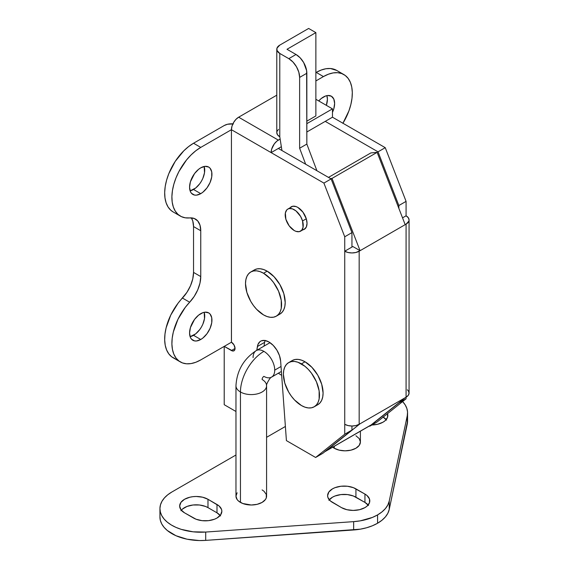 <?xml version="1.0" encoding="UTF-8"?>
<svg xmlns="http://www.w3.org/2000/svg" width="569" height="569" viewBox="0 0 569 569"><rect width="100%" height="100%" fill="white"/><g stroke="black" fill="none" stroke-linecap="round" stroke-linejoin="round"><path stroke-width="0.85" d="M323.448 96.993A15.818 9.132 -60 0 1 331.357 96.211A15.818 9.132 -60 0 1 332.467 112.342L333.783 108.885L334.629 103.451L333.783 98.999L331.357 96.211L327.723 95.507L325.624 95.983L321.265 98.501L318.718 100.933A15.818 9.132 -60 0 1 323.448 96.993M326.364 105.343A15.818 9.132 120 0 0 326.876 95.635L327.417 99.283L326.364 105.343M200.757 313.661A15.818 9.132 -60 0 1 208.667 312.879A15.818 9.132 -60 0 1 211.092 325.553A15.818 9.132 -60 0 1 200.757 339.494L193.538 335.326A15.818 9.132 120 0 0 204.186 312.303L204.513 318.597L202.841 324.216L201.447 326.976L199.755 329.565L195.722 333.818L190.11 336.684A15.818 9.132 120 0 0 193.538 335.326L200.757 339.494L202.941 337.986L206.974 333.726L210.061 328.384L211.732 322.765L211.732 317.722L210.061 314.031L208.667 312.879L205.039 312.168L202.941 312.644L198.574 315.169L194.541 319.422L190.423 327.602L189.569 333.036L190.423 337.488L191.454 339.124L194.541 340.902L196.476 340.98L200.757 339.494A15.818 9.132 -60 0 1 192.848 340.276A15.818 9.132 -60 0 1 190.423 327.602A15.818 9.132 -60 0 1 200.757 313.661M200.757 167.827A15.818 9.132 -60 0 1 208.667 167.044A15.818 9.132 -60 0 1 211.092 179.719A15.818 9.132 -60 0 1 200.757 193.659L193.538 189.491A15.818 9.132 120 0 0 204.186 166.468L204.513 172.763L202.841 178.382L201.447 181.141L199.755 183.73L195.722 187.983L190.11 190.85A15.818 9.132 120 0 0 193.538 189.491L200.757 193.659L202.941 192.151L206.974 187.891L210.061 182.549L211.732 176.931L211.732 171.888L210.061 168.196L208.667 167.044L205.039 166.34L200.757 167.827L198.574 169.334L194.541 173.588L190.423 181.767L189.569 187.201L190.423 191.653L191.454 193.289L194.541 195.067L196.476 195.146L200.757 193.659A15.818 9.132 -60 0 1 192.848 194.442A15.818 9.132 -60 0 1 190.423 181.767A15.818 9.132 -60 0 1 200.757 167.827M290.162 207.728A13.016 7.511 60 0 1 291.321 206.767A13.016 7.511 60 0 1 297.822 207.408L296.029 206.575L292.715 206.248L290.162 207.728M268.959 341.99A16.586 9.573 60 0 1 280.638 361.102L279.479 355.618L276.883 350.127L273.205 345.369L268.959 341.99L264.948 340.497L261.42 340.81L259.976 341.642L257.935 344.544L256.775 350.305L257.408 346.514L264.628 342.346L263.988 346.144L264.628 342.346L257.408 346.514A16.586 9.573 60 0 1 260.666 341.172A16.586 9.573 60 0 1 268.959 341.99M409.068 219.968L409.068 393.044A10.206 5.889 0 0 1 406.081 397.212L406.081 224.136A10.206 5.889 180 0 0 409.068 219.968A10.206 5.889 180 0 0 406.081 215.8L406.081 201.369L385.241 147.67L332.467 117.2L325.248 121.368L378.029 151.838L398.862 205.537L406.081 201.369L406.081 215.8L402.532 217.849L406.081 215.8L408.293 217.714L409.068 219.968L408.869 221.121L406.081 224.136L360.07 250.694L332.019 178.403L330.461 178.538L332.019 178.403L377.126 152.357L370.874 152.919L328.477 177.4L370.874 152.919L377.126 152.357L332.019 178.403L360.07 250.694L352.851 246.526L351.948 247.053L351.948 232.614L344.736 236.782L351.948 232.614L331.115 178.922L323.903 183.09L331.115 178.922L278.341 148.452L281.349 146.717L271.121 152.62A10.206 5.889 -60 0 1 278.341 140.116L238.646 117.2L276.79 95.179L238.646 117.2L278.341 140.116L280.14 139.078L276.932 141.091L274.329 143.836L271.669 149.114L271.121 152.62L278.341 148.452L331.115 178.922L351.948 232.614L351.948 247.053L344.736 251.221L344.736 424.296L348.043 425.569L351.948 426.017L355.86 425.569L359.167 424.296L359.167 251.221L360.07 250.694L355.86 252.494L351.948 252.942L348.043 252.494L344.736 251.221L344.736 236.782L323.903 183.09L231.427 129.704L200.757 147.407L231.427 129.704L231.981 126.197L233.546 122.584L235.886 119.426L238.646 117.2A10.206 5.889 120 0 0 231.427 129.704L231.455 342.218L200.757 359.907L231.455 342.218A5.1 2.945 60 0 1 234.762 346.699A5.1 2.945 60 0 1 233.98 350.788A5.1 2.945 60 0 1 231.427 350.532L224.214 346.372L224.214 404.701L235.964 411.487L224.214 404.701L224.214 346.372L232.813 351.016L234.428 350.419L235.04 348.448L233.98 344.892L231.427 342.204L231.427 129.704L323.903 183.09L344.736 236.782L344.736 251.221L352.851 246.526L360.07 250.694L406.081 224.136L406.081 397.212L405.178 397.731L406.081 397.212L406.081 398.805L398.862 402.774L369.75 426.231L369.373 426.01L369.75 426.231L376.97 422.063L406.081 398.805L398.862 402.973L369.75 426.231L376.97 422.063L406.081 398.805L406.081 397.212L408.293 395.299L409.068 393.044L408.293 390.789L407.347 389.772M332.467 117.2L332.467 108.864L315.866 99.283L332.467 108.864L306.847 123.658L332.467 108.864L332.467 117.2L385.241 147.67L378.029 151.838L385.241 147.67L406.081 201.369L398.862 205.537L398.862 208.382L398.862 205.537L378.029 151.838L325.248 121.368L306.847 131.994L332.467 117.2M344.736 424.296L344.736 434.225L315.624 457.476L286.413 440.612L280.638 361.102L286.413 440.612L315.624 457.476L344.736 434.225L351.948 430.057L322.843 453.308L315.624 457.476L322.843 453.308L351.948 430.057L344.736 434.225L344.736 424.296A10.206 5.889 0 0 0 359.167 424.296L360.07 423.77L359.167 424.296L359.167 251.221A10.206 5.889 180 0 1 344.736 251.221L344.736 424.296M302.921 229.819L304.33 229.3L306.328 227.01L307.025 223.347L306.328 218.873L302.936 212.152L297.822 207.408A13.016 7.511 60 0 1 306.328 218.873A13.016 7.511 60 0 1 304.33 229.3A13.016 7.511 60 0 1 302.921 229.819M232.87 123.864A10.206 5.889 180 0 0 224.214 125.536L193.538 143.239L200.757 147.407L195.828 150.742L191.042 154.967L186.54 159.939L178.908 171.568L176.006 177.869L173.837 184.264L172.45 190.551L171.902 196.547L172.194 202.08L173.332 206.988L175.28 211.12L177.969 214.364L181.333 216.611L185.266 217.813L189.655 217.92A25.513 14.73 -60 0 1 195.473 219.065A25.513 14.73 -60 0 1 200.757 230.744L199.982 225.153L197.728 220.936L194.185 218.453L189.655 217.92A40.826 23.571 -60 0 1 180.345 216.099A40.826 23.571 -60 0 1 174.086 183.382A40.826 23.571 -60 0 1 200.757 147.407L193.538 143.239L224.214 125.536L227.522 124.255L233.418 123.921M351.948 426.017L351.948 430.057L351.948 426.017M265.154 340.376L264.628 342.346A16.586 9.573 -120 0 1 265.097 340.518M369.878 425.619L325.909 451.061A10.206 5.889 60 0 1 325.482 451.352L370.583 425.313A10.206 5.889 -120 0 0 371.009 425.022L405.178 397.731L371.009 425.022L325.909 451.061L360.07 423.77L405.178 397.731L360.07 423.77L324.771 451.658M180.345 216.099L173.125 211.931A40.826 23.571 120 0 1 166.873 179.214A40.826 23.571 120 0 1 193.538 143.239L188.609 146.582L183.823 150.799L175.238 161.361L168.794 173.701L166.617 180.096L165.23 186.383L164.683 192.379L164.982 197.912L166.12 202.82L168.061 206.952L170.75 210.196L173.189 211.967M180.345 361.934L173.125 357.766A40.826 23.571 120 0 1 182.436 298.049L189.655 302.217L185.266 307.395L177.969 319.266L173.332 331.997L172.194 338.221L171.902 344.096L172.45 349.458L173.837 354.146L176.006 358.022L178.908 360.981L182.457 362.922L186.54 363.797L191.042 363.577L195.828 362.268L200.757 359.907A40.826 23.571 -60 0 1 180.345 361.934A40.826 23.571 -60 0 1 189.655 302.217L194.185 296.456L197.728 289.884L199.982 283.063L200.757 276.577A25.513 14.73 -60 0 1 189.655 302.217L182.436 298.049A25.513 14.73 120 0 0 193.538 272.409L200.757 276.577L200.757 230.744L193.538 226.576L193.538 272.409L200.757 276.577L200.757 230.744L193.538 226.576A25.513 14.73 120 0 0 191.34 217.877L192.77 220.985L193.538 226.576L193.538 272.409L192.77 278.895L190.508 285.716L186.966 292.288L178.047 303.227L170.75 315.105L166.12 327.829L164.982 334.053L164.683 339.928L165.23 345.291L166.617 349.978L168.794 353.854L171.696 356.813L175.238 358.755M231.427 350.532L235.04 348.448L231.427 350.532M281.676 375.376L278.341 373.214L281.676 375.376M342.872 123.352L348.925 110.863L350.867 104.49L352.005 98.266L352.303 92.391L351.749 87.029L350.369 82.341L348.192 78.458L345.291 75.506L341.749 73.565L337.666 72.69L333.164 72.91L328.377 74.219L323.448 76.573A40.826 23.571 -60 0 1 343.854 74.553L336.642 70.385A40.826 23.571 120 0 0 316.229 72.412L323.448 76.573L315.866 80.947L323.448 76.573L316.229 72.412L321.158 70.051L325.945 68.742L330.447 68.522L336.713 70.428M352.147 246.939L351.948 246.441L352.147 246.939M377.126 152.357L405.178 224.655L377.126 152.357M325.482 451.352A10.206 5.889 60 0 1 325.013 451.58M343.854 74.553A40.826 23.571 -60 0 1 342.936 123.245M235.964 385.818A15.306 8.841 0 0 0 240.452 391.991A33.173 19.154 -60 0 1 263.902 351.365A15.306 8.841 -120 0 0 256.313 350.575M263.902 376.365A2.553 1.472 120 0 0 262.103 379.495A15.306 8.841 180 0 1 266.584 385.739A15.306 8.841 180 0 1 257.131 393.912A15.306 8.841 180 0 1 240.452 391.991A15.306 8.841 180 0 1 235.964 385.739C236.875 370.654 243.632 358.939 256.249 350.611A15.306 8.841 60 0 1 263.902 351.365A15.306 8.841 60 0 1 274.727 370.12L281.029 366.479L274.727 370.12A15.306 8.841 60 0 1 271.562 377.126A15.306 8.841 60 0 1 263.902 376.365M262.103 489.909L264.002 491.246L266.292 494.433L266.292 497.882L265.417 499.539L262.103 502.413L257.131 504.326L251.278 505.002L242.771 503.508L238.546 501.069L237.131 499.539L235.964 496.161A15.306 8.841 0 0 0 240.452 502.413L240.452 391.991A15.306 8.841 0 0 0 257.195 393.897A15.306 8.841 0 0 0 266.584 385.668M253.077 357.617A15.306 8.841 60 0 1 256.249 350.611L270.019 342.659M332.701 447.184A15.306 8.841 0 0 0 334.273 448.244L334.273 446.281L334.273 448.244L332.367 446.907M368.15 505.016A16.586 9.573 0 0 0 364.942 502.413L364.942 494.077A16.586 9.573 180 0 1 369.8 500.848A16.586 9.573 180 0 1 364.942 507.619A16.586 9.573 180 0 1 341.485 507.619L330.404 500.962L327.929 497.505L327.609 495.642L328.868 491.972L332.467 488.871L334.977 487.676L340.959 486.246L347.431 486.246L353.406 487.676L364.942 494.077L367.005 495.528L369.48 498.977L369.48 502.719L367.005 506.168L364.942 507.619L359.558 509.696L353.214 510.421L346.87 509.696L341.485 507.619L332.467 502.413A16.586 9.573 180 0 1 327.609 495.642A16.586 9.573 180 0 1 337.844 486.794A16.586 9.573 180 0 1 355.924 488.871L355.924 497.199L364.942 502.413L368.534 505.514M387.525 413.563L387.525 417.297L385.049 420.754L382.987 422.205A16.586 9.573 180 0 1 371.877 425M220.203 515.429A16.586 9.573 0 0 0 216.995 512.825L216.995 504.497A16.586 9.573 180 0 1 221.853 511.261A16.586 9.573 180 0 1 216.995 518.032A16.586 9.573 180 0 1 193.538 518.032L184.52 512.825L180.928 509.717L179.662 506.054L180.928 502.391L184.52 499.283L189.904 497.206L193.012 496.666L196.248 496.481L202.592 497.206L207.977 499.283L219.058 505.948L221.533 509.397L221.853 511.261L220.594 514.931L216.995 518.032L214.485 519.227L208.503 520.656L202.031 520.656L196.056 519.227L184.52 512.825A16.586 9.573 180 0 1 179.662 506.054A16.586 9.573 180 0 1 189.904 497.206A16.586 9.573 180 0 1 207.977 499.283L207.977 507.619L216.995 512.825L220.594 515.934M159.939 516.73L160.351 520.365L161.738 523.928L164.057 527.314L167.258 530.464L175.956 535.714L187.023 539.192L199.392 540.55L205.701 540.386L360.277 529.177L366.585 527.769L372.403 525.77L377.574 523.245L381.941 520.258L385.405 516.901L387.852 513.259L389.232 509.433L389.232 501.097A40.826 23.571 180 0 1 377.574 514.909L377.574 523.245A40.826 23.571 0 0 0 389.232 509.433L407.568 421.117M159.932 508.658L159.932 516.993A40.826 23.571 0 0 0 205.701 540.386L205.701 532.058A40.826 23.571 180 0 1 159.932 508.658A40.826 23.571 180 0 1 171.888 491.993L235.964 455.001L171.888 491.993L167.784 494.76L164.462 497.868L162.016 501.225L160.494 504.767L159.939 508.394L160.351 512.036L161.738 515.592L164.057 518.985L167.258 522.129L171.255 524.952L175.956 527.385L181.255 529.369L193.111 531.816L205.701 532.058L353.648 521.638L360.277 520.848L372.403 517.434L377.574 514.909L381.941 511.929L385.405 508.565L387.852 504.923L389.232 501.097L407.269 415.683L407.546 412.041L406.849 408.414L405.192 404.893L402.61 401.565A40.826 23.571 180 0 1 407.568 412.831A40.826 23.571 180 0 1 407.269 415.683L407.269 424.012L389.232 509.433L389.232 501.097L407.269 415.683L407.269 424.012A40.826 23.571 0 0 0 407.568 421.16L407.568 412.831M285.382 426.466L266.584 437.319L285.382 426.466M235.964 385.739L235.964 496.161L237.131 492.775M387.539 413.613A16.586 9.573 180 0 1 387.845 415.434A16.586 9.573 180 0 1 382.987 422.205L377.603 424.275L371.258 425.007M355.924 435.747L359.238 438.614L360.405 441.992L359.238 445.378L355.924 448.244L350.952 450.157L345.099 450.833L339.238 450.157L334.273 448.244A15.306 8.841 0 0 0 350.952 450.157A15.306 8.841 0 0 0 360.405 441.992L360.405 431.188M382.987 416.992L386.579 420.1M180.928 510.727L182.457 509.07L187.03 506.424L193.012 504.995L199.484 504.995L205.459 506.424L207.977 507.619A16.586 9.573 0 0 0 181.312 510.222M328.868 500.307L332.467 497.199L334.977 496.012L340.959 494.582L347.431 494.582L353.406 496.012L364.942 502.413L364.942 494.077L355.924 488.871L355.924 497.199A16.586 9.573 0 0 0 329.259 499.802M205.701 540.386L205.701 532.058L353.648 521.638L353.648 529.974L205.701 540.386M353.648 529.974A40.826 23.571 0 0 0 377.574 523.245L377.574 514.909A40.826 23.571 180 0 1 353.648 521.638L353.648 529.974M207.977 507.619L216.995 512.825L216.995 504.497L207.977 499.283L207.977 507.619M386.187 419.595A16.586 9.573 0 0 0 383.172 417.105M271.498 377.162A15.306 8.841 -120 0 0 274.727 370.12A15.306 8.841 -120 0 0 263.902 351.365A33.173 19.154 120 0 0 240.452 391.991L240.452 502.413A15.306 8.841 0 0 0 257.131 504.326A15.306 8.841 0 0 0 266.584 496.161L266.584 385.739C265.723 384.936 270.431 376.785 271.562 377.126L281.392 371.45M286.996 49.283L296.022 54.489L300.162 57.832L303.675 62.569L306.641 70.684L306.847 144.078L316.912 170.721L306.847 144.078L299.628 148.239L305.667 164.228L299.628 148.239L299.628 77.405L299.628 148.239L306.847 144.078L306.847 73.245A15.306 8.841 -120 0 0 296.022 54.489L288.803 58.657L292.95 62L296.456 66.737L298.803 72.149L299.628 77.405L306.847 73.245L299.628 77.405A15.306 8.841 60 0 0 288.803 58.657L279.784 53.45L288.803 58.657L296.022 54.489L286.996 49.283L315.866 32.618L286.996 49.283M281.947 150.536L279.784 136.78L279.784 53.45L276.989 50.435L276.989 48.13L279.784 45.115L308.647 28.45L279.784 45.115A10.206 5.889 180 0 0 276.79 49.283L276.79 132.62L277.572 134.874L279.784 136.78L281.947 150.536M306.847 121.161L315.866 115.948L306.847 121.161M278.511 129.341L276.989 131.467L276.79 132.62A10.206 5.889 0 0 0 279.784 136.78L279.784 53.45A10.206 5.889 180 0 1 276.79 49.283M308.647 28.45L315.866 32.618L315.866 115.948L315.866 32.618L308.647 28.45M267.153 271.157L263.547 273.241A25.513 14.73 60 0 1 280.211 295.724A25.513 14.73 60 0 1 276.299 316.172A25.513 14.73 60 0 1 263.547 314.906L267.067 316.542L270.446 317.31L273.568 317.182L276.299 316.172L278.547 314.308L280.211 311.67L281.242 308.355L281.242 300.226L278.547 291.164L273.568 282.544L270.446 278.817L263.547 273.241L260.026 271.612L256.64 270.844L253.518 270.965L250.787 271.982L248.546 273.838L246.875 276.477L245.851 279.792L245.502 283.661L246.875 292.423L250.787 301.442L253.518 305.61L256.64 309.337L263.547 314.906A25.513 14.73 60 0 1 246.875 292.423A25.513 14.73 60 0 1 250.787 271.982A25.513 14.73 60 0 1 263.547 273.241L267.153 271.157A25.513 14.73 -120 0 0 254.393 269.898L257.131 268.881L260.246 268.76L263.632 269.528L267.153 271.157L274.059 276.733L279.912 284.628L283.824 293.647L285.197 302.409L284.849 306.271L283.824 309.586L282.153 312.225L279.912 314.088A25.513 14.73 -120 0 0 283.824 293.647A25.513 14.73 -120 0 0 267.153 271.157M305.041 361.784L301.435 363.868A25.513 14.73 60 0 1 318.099 386.351A25.513 14.73 60 0 1 314.188 406.799A25.513 14.73 60 0 1 301.435 405.533L304.956 407.169L308.341 407.937L311.456 407.809L314.188 406.799L316.435 404.936L318.099 402.297L319.131 398.983L319.131 390.853L316.435 381.785L311.456 373.164L308.341 369.437L304.956 366.301L297.914 362.233L294.529 361.464L291.406 361.592L288.675 362.602L286.435 364.466L284.763 367.105L283.739 370.419L283.39 374.281L284.763 383.051L288.675 392.069L291.406 396.237L294.529 399.964L301.435 405.533A25.513 14.73 60 0 1 284.763 383.051A25.513 14.73 60 0 1 288.675 362.602A25.513 14.73 60 0 1 301.435 363.868L305.041 361.784A25.513 14.73 -120 0 0 292.281 360.518L295.019 359.508L298.135 359.38L301.52 360.156L305.041 361.784L311.947 367.354L317.801 375.248L321.713 384.267L323.085 393.037L322.737 396.899L321.713 400.213L320.041 402.852L317.801 404.715A25.513 14.73 -120 0 0 321.713 384.267A25.513 14.73 -120 0 0 305.041 361.784M306.3 218.788L302.552 220.95A12.76 7.369 60 0 1 300.596 231.163A12.76 7.369 60 0 1 285.88 219.278A12.76 7.369 60 0 1 287.836 209.065A12.76 7.369 60 0 1 302.552 220.95L306.3 218.788M285.88 219.278L289.194 225.879L294.209 230.53L295.965 231.348L299.223 231.675L301.712 230.239L303.064 227.266L302.552 220.95L300.603 216.44L295.987 210.921L292.466 208.887L289.208 208.56L287.843 209.065L286.719 209.997L285.368 212.97L285.88 219.278M279.912 314.088L276.299 316.172M254.393 269.898L250.787 271.982M317.801 404.715L314.188 406.799M292.281 360.518L288.675 362.602M305.489 228.34L300.596 231.163M292.729 206.248L287.836 209.065"/></g></svg>
